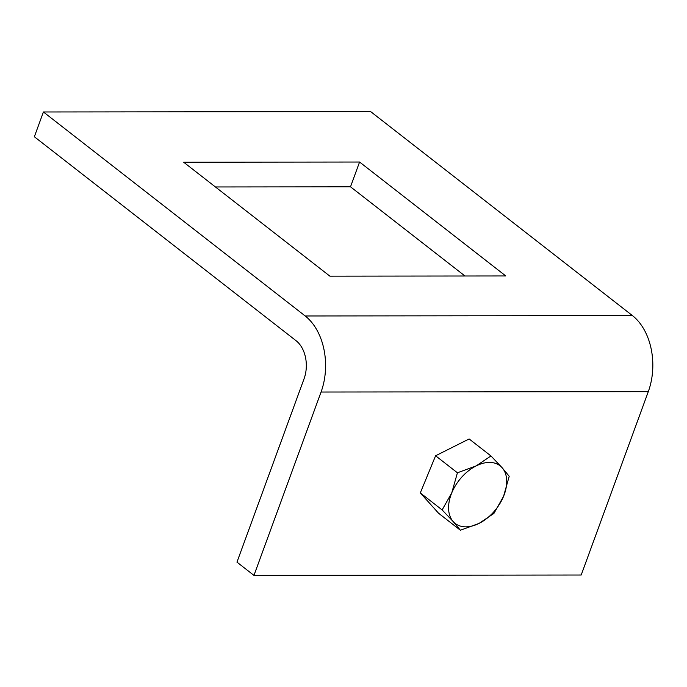 <?xml version="1.0" encoding="UTF-8"?>
<svg xmlns="http://www.w3.org/2000/svg" width="687" height="687" viewBox="0 0 687 687"><rect width="100%" height="100%" fill="white"/><g stroke="black" fill="none" stroke-linecap="round" stroke-linejoin="round"><path stroke-width="1.03" d="M632.435 315.599A56.197 38.532 89.9 0 1 648.296 391.65L321.061 392.028L253.958 575.397L236.963 562.146L304.066 378.777A28.098 19.27 89.9 0 0 296.131 340.752L34.35 136.756L43.418 111.981L305.2 315.977L632.435 315.599L370.654 111.603L43.418 111.981M253.958 575.397L581.193 575.019L648.296 391.65M321.061 392.028A56.197 38.532 -90.1 0 0 305.2 315.977M183.687 162.226L359.576 162.029L505.769 275.951L329.88 276.148L183.687 162.226M215.426 186.967L350.507 186.812L464.962 275.994M359.576 162.029L350.507 186.812M453.24 521.622A36.531 23.435 -52.1 0 1 451.754 492.888A36.531 23.435 -52.1 0 1 476.16 465.906L457.422 472.785L451.754 492.888L442.136 509.926L453.24 521.622L460.393 530.235L479.14 523.365A36.531 23.435 -52.1 0 1 453.24 521.622M503.545 496.375A36.531 23.435 -52.1 0 1 479.14 523.365L493.927 513.412L503.545 496.375L509.213 476.271L502.06 467.649A36.531 23.435 -52.1 0 1 503.545 496.375M502.06 467.649A36.531 23.435 127.9 0 0 476.16 465.906L490.956 455.953L502.06 467.649M460.393 530.235L438.564 513.232L420.307 492.914L442.136 509.926M420.307 492.914L435.592 455.773L469.135 438.95L490.956 455.953M435.592 455.773L457.422 472.785"/></g></svg>
